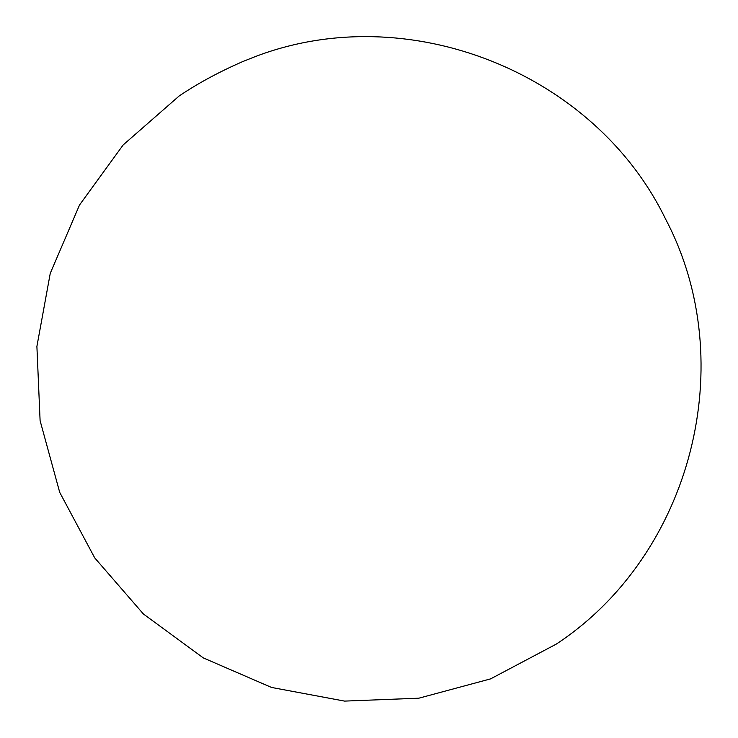 <?xml version="1.0" encoding="UTF-8"?>
<svg xmlns="http://www.w3.org/2000/svg" width="738" height="738" viewBox="0 0 738 738"><rect width="100%" height="100%" fill="white"/><g stroke="black" fill="none" stroke-linecap="round" stroke-linejoin="round"><path stroke-width="1.11" d="M254.758 56.798L242.599 61.632C218.752 72.066 197.599 83.523 179.131 96.005L123.191 144.916L79.51 205.026L50.258 273.337L36.9 346.436L40.101 420.669L59.704 492.347L94.722 557.891L143.421 614.016L203.356 657.936L271.547 687.456L344.591 701.1L418.843 698.194L490.595 678.877L556.277 644.108C691.838 554.893 741.275 362.349 665.473 218.854C594.025 71.826 407.348 -1.836 254.758 56.798"/></g></svg>
